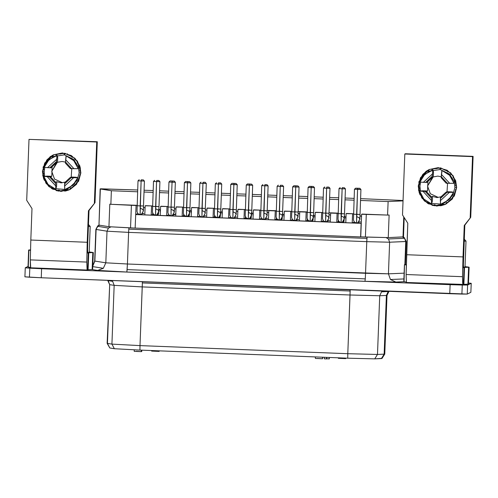 <?xml version="1.0" encoding="UTF-8"?>
<svg xmlns="http://www.w3.org/2000/svg" width="498" height="498" viewBox="0 0 498 498"><rect width="100%" height="100%" fill="white"/><g stroke="black" fill="none" stroke-linecap="round" stroke-linejoin="round"><path stroke-width="0.75" d="M312.725 220.465L313.491 214.75L313.074 220.321L310.186 221.293L310.229 212.571L307.123 212.397L313.559 212.64L310.229 212.571L311.188 187.621L310.186 221.293L311.35 221.118L313.472 217.445L311.704 220.975L310.192 221.286L307.994 220.315L307.061 218.174L308.081 187.441L311.188 187.621L311.269 186.47L309.252 186.358L311.412 186.408L313.429 186.52L311.269 186.47L311.188 187.621L314.518 187.69L308.081 187.441L309.252 186.358M310.435 214.856L312.794 216.026L313.479 217.607L314.518 187.69L311.406 187.516M253.133 215.983L252.847 213.81L251.646 212.335L251.235 217.906L248.34 218.877L248.39 210.156L245.277 209.982L251.714 210.231L248.39 210.156L249.349 185.206L248.34 218.877L249.51 218.709L251.627 215.036L249.859 218.566L248.346 218.877L246.149 217.9L245.221 215.765L246.236 185.032L249.349 185.206L249.43 184.061L247.413 183.949L249.573 183.992L251.59 184.104L249.43 184.061L249.349 185.206L252.673 185.281L246.236 185.032L247.413 183.949M248.595 212.441L250.948 213.611L251.633 215.198L252.673 185.281L249.566 185.107M189.041 215.64L189.806 209.926L189.389 215.497L186.501 216.468L186.545 207.747L183.438 207.573L189.875 207.815L186.545 207.747L187.503 182.797L186.501 216.468L187.665 216.3L189.788 212.627L188.02 216.151L186.507 216.468L184.31 215.491L183.376 213.356L184.397 182.623L187.503 182.797L187.584 181.652L185.567 181.533L187.727 181.583L189.744 181.695L187.584 181.652L187.503 182.797L190.834 182.866L184.397 182.623L185.567 181.533M186.75 210.031L189.109 211.202L189.794 212.783L190.834 182.866L187.721 182.691M360.191 221.753L356.568 223.098L356.612 214.377L353.505 214.202L359.936 214.451L356.612 214.377L357.57 189.427L356.568 223.098L357.732 222.93L359.855 219.257L358.081 222.787L356.568 223.098L354.377 222.12L353.443 219.985L354.464 189.252L357.57 189.427L357.651 188.281L355.634 188.169L357.794 188.213L359.811 188.325L357.651 188.281L357.57 189.427L360.894 189.501L354.464 189.252L355.634 188.169M356.817 216.661L359.17 217.831L359.861 219.419L360.894 189.501L357.788 189.327M361.498 216.506L359.898 215.572M298.346 219.344L294.723 220.689L294.772 211.967L291.66 211.793L298.097 212.036L294.772 211.967L295.731 187.018L294.723 220.689L295.887 220.514L298.009 216.848L296.242 220.371L294.729 220.689L292.531 219.711L291.604 217.576L292.619 186.843L295.731 187.018L295.812 185.872L293.789 185.754L295.949 185.804L297.972 185.916L295.812 185.872L295.731 187.018L299.055 187.086L292.619 186.843L293.789 185.754M294.978 214.252L297.331 215.422L298.016 217.004L299.055 187.086L295.949 186.912M299.659 214.09L298.059 213.156M236.506 216.929L232.883 218.273L232.927 209.558L229.821 209.378L236.257 209.627L232.927 209.558L233.886 184.602L232.883 218.273L234.048 218.105L236.17 214.433L234.402 217.962L232.89 218.273L230.692 217.296L229.759 215.161L230.779 184.428L233.886 184.602L233.967 183.457L231.95 183.345L234.11 183.389L236.127 183.501L233.967 183.457L233.886 184.602L237.21 184.677L230.779 184.428L231.95 183.345M233.132 211.837L235.492 213.007L236.177 214.594L237.216 184.677L234.104 184.503M237.82 211.681L236.214 210.747M171.306 207.037L174.412 207.212L171.088 207.143L171.044 215.864L172.208 215.696L174.325 212.024L172.557 215.553L171.038 215.864L171.088 207.143L167.975 206.969L174.412 207.218L175.371 182.268L172.047 182.193L171.088 207.143L172.127 181.048L170.111 180.93L174.288 181.091L172.127 181.048L172.047 182.193L175.371 182.262L172.264 182.087M171.293 209.428L173.646 210.598L174.331 212.179L174.412 207.218M170.111 180.93L168.934 182.019L172.047 182.193L168.934 182.019L167.919 212.752L168.847 214.887L171.038 215.864L172.557 215.553L175.8 213.847L173.503 214.688M175.975 209.272L174.375 208.338L175.975 209.272M141.208 179.84L143.362 179.884L141.208 179.84L141.121 180.986L141.208 179.84M143.741 213.312L140.119 214.657L141.283 214.489L143.405 210.816L141.637 214.345L140.119 214.657L137.927 213.679L137 211.544L138.014 180.811L141.121 180.986L140.162 205.935L143.492 206.01L137.056 205.761L140.162 205.935L140.119 214.657L141.121 180.986L138.014 180.811L139.185 179.728M141.339 180.886L144.451 181.06L141.121 180.986L144.451 181.06L143.492 206.01L140.38 205.836M145.055 208.064L143.455 207.131L145.055 208.064M140.368 208.22L142.727 209.39L143.412 210.978L143.492 206.01M203.047 182.249L205.207 182.299L203.047 182.249L202.966 183.401L203.047 182.249M205.587 215.727L201.964 217.072L203.128 216.898L205.244 213.225L203.477 216.755L201.964 217.072L199.773 216.095L198.839 213.953L199.854 183.22L202.966 183.401L202.007 208.351L205.332 208.419L198.895 208.176L202.007 208.351L201.964 217.072L202.966 183.401L199.854 183.22L201.03 182.137M203.184 183.295L206.29 183.469L202.966 183.401L206.29 183.469L205.332 208.419L202.225 208.245M206.894 210.473L205.294 209.54M202.213 210.635L204.566 211.806L205.257 213.387L205.332 208.419M264.886 184.665L267.046 184.708L264.886 184.665L264.805 185.81L264.886 184.665M267.426 218.136L263.803 219.481L264.967 219.313L267.09 215.64L265.322 219.17L263.803 219.481L261.612 218.504L260.678 216.369L261.699 185.636L264.805 185.81L263.847 210.76L267.177 210.835L260.74 210.586L263.847 210.76L263.803 219.481L264.805 185.81L261.699 185.636L262.869 184.546M265.023 185.704L268.136 185.885L264.805 185.81L268.136 185.879L267.177 210.835L264.065 210.654M268.739 212.889L267.133 211.955L268.739 212.889M264.052 213.044L266.411 214.215L267.096 215.796L267.177 210.835M326.732 187.074L328.892 187.124L326.732 187.074L326.651 188.225L326.732 187.074M329.265 220.546L325.642 221.89L326.812 221.722L328.929 218.049L327.161 221.579L325.648 221.89L323.451 220.913L322.523 218.778L323.538 188.045L326.651 188.225L325.692 213.175L329.016 213.244L322.58 213.001L325.692 213.175L325.642 221.89L326.651 188.225L323.538 188.045L324.715 186.962M326.869 188.12L329.975 188.294L326.651 188.225L329.975 188.294L329.016 213.244L325.91 213.069M330.579 215.298L328.979 214.364M325.897 215.46L328.25 216.624L328.941 218.211L329.016 213.244M156.665 180.444L158.825 180.488L156.665 180.444L156.584 181.589L156.665 180.444M160.375 212.366L160.082 210.193L158.887 208.718L158.47 214.289L155.581 215.261L156.746 215.092L158.868 211.42L157.1 214.949L155.581 215.261L153.39 214.283L152.456 212.148L153.477 181.415L156.584 181.589L155.625 206.539L158.955 206.614L152.519 206.365L155.625 206.539L155.581 215.261L156.584 181.589L153.477 181.415L154.648 180.326M156.802 181.484L159.908 181.664L156.584 181.589L159.908 181.664L158.955 206.614L155.843 206.44M155.83 208.824L158.19 209.994L158.874 211.582L158.955 206.614M218.51 182.853L220.664 182.903L218.51 182.853L218.423 184.005L218.51 182.853M222.214 214.775L221.927 212.602L220.726 211.133L220.315 216.705L217.421 217.676L218.585 217.501L220.707 213.829L218.939 217.358L217.421 217.676L215.229 216.692L214.302 214.557L215.317 183.824L218.423 184.005L217.47 208.955L220.795 209.023L214.358 208.78L217.47 208.955L217.421 217.676L218.423 184.005L215.317 183.824L216.487 182.741M218.641 183.899L221.753 184.073L218.423 184.005L221.753 184.073L220.795 209.023L217.682 208.849M220.795 209.023L220.714 213.991L220.029 212.409L217.676 211.239M280.349 185.268L282.509 185.312L280.349 185.268L280.268 186.414L280.349 185.268M284.059 217.184L283.767 215.018L282.571 213.542L282.154 219.114L279.266 220.085L280.43 219.917L282.553 216.244L280.779 219.774L279.266 220.085L277.075 219.108L276.141 216.972L277.162 186.24L280.268 186.414L279.31 211.364L282.634 211.438L276.203 211.189L279.31 211.364L279.266 220.085L280.268 186.414L277.156 186.24L278.332 185.15M280.486 186.308L283.592 186.482L280.268 186.414L283.592 186.482L282.634 211.438L279.527 211.258M279.515 213.648L281.868 214.819L282.559 216.4L282.634 211.438M342.188 187.678L344.348 187.721L342.188 187.678L342.107 188.823L342.188 187.678M345.898 219.599L345.606 217.427L344.411 215.958L343.994 221.529L341.105 222.494L342.269 222.326L344.392 218.653L342.624 222.183L341.105 222.494L338.914 221.517L337.986 219.381L339.001 188.649L342.107 188.823L341.149 213.773L344.479 213.847L338.042 213.598L341.149 213.773L341.105 222.494L342.107 188.823L339.001 188.649L340.171 187.565M342.325 188.723L345.438 188.898L342.107 188.823L345.438 188.898L344.479 213.847L341.367 213.673M341.354 216.057L343.713 217.228L344.398 218.815L344.479 213.847M94.881 261.052L92.777 266.15L94.881 261.052L96.095 229.441L97.527 226.297L99.606 225.189L97.527 226.297L96.095 229.441L107.033 231.209L108.464 228.065L97.527 226.297L108.464 228.065L110.917 226.895L108.464 228.065L107.033 231.209L128.627 232.379L366.765 241.667L366.926 238.449L128.795 229.167L128.627 232.379L128.795 229.167L366.926 238.449L367.076 237.092L366.765 241.667L389.623 242.227L405.745 241.518L404.575 238.268L388.446 238.984L389.623 242.227L388.409 273.844L390.457 279.527L403.903 278.93L390.457 279.527L395.835 282.067L404.059 281.706L406.312 282.073L404.021 281.7L404.451 264.699L406.281 264.594L404.482 264.681L404.059 281.706L395.835 282.067L390.457 279.527L388.409 273.844L127.413 263.99L127.121 269.617L365.252 278.905L365.544 273.278L365.252 278.905L127.121 269.617L126.841 272.02L364.978 281.308L365.252 278.905L364.978 281.308L395.835 282.067L364.978 281.308L126.841 272.02L127.413 263.99L105.813 262.82L94.881 261.052L105.813 262.82L103.31 268.329L105.813 262.82L127.413 263.99L128.627 232.379L107.033 231.209L105.813 262.82L107.033 231.209L95.871 229.379L94.881 261.052M92.759 266.623L103.31 268.329L92.759 266.623M404.127 273.147L388.409 273.844L404.127 273.147M99.332 225.146L98.56 225.413M107.705 280.343L109.678 284.657L107.132 343.284L109.828 347.971L107.419 343.365L111.926 344.093L140 345.612L347.785 353.717L350.138 291.044L142.353 282.939L142.254 286.904L350.038 295.009L142.254 286.904L114.179 285.385L112.697 281.339L108.191 280.611L109.678 284.657L114.179 285.385L109.678 284.657L107.942 280.349L112.697 281.339L111.72 280.499L112.697 281.339L114.179 285.385L111.926 344.093L114.335 348.7L139.913 350.088L347.697 358.187L347.785 353.717L140 345.612L139.913 350.088L140 345.612L111.926 344.093L107.419 343.365L109.828 347.971L114.335 348.7L111.926 344.093L114.179 285.385L142.254 286.904L140 345.612L142.353 282.939L350.138 291.044L350.119 289.792L350.038 295.009L379.756 295.744L386.398 295.451L388.166 291.523L381.524 291.822L379.756 295.744L381.524 291.822L388.166 291.523L386.398 295.451L387.033 295.37L386.398 295.451L384.139 354.159L377.503 354.452L347.785 353.717L347.697 358.187L374.776 358.859L377.503 354.452L374.776 358.859L381.418 358.566L384.139 354.159L381.418 358.566L381.991 358.498L384.773 354.078L384.139 354.159L384.773 354.072L387.033 295.37L388.994 291.311M41.614 268.715L29.812 268.173L29.463 277.199L41.266 277.747L41.614 268.715L41.266 277.747L24.9 276.826L29.463 277.199L29.812 268.173L25.249 267.793L28.031 266.461L25.255 267.781L41.614 268.715L450.13 284.651L449.781 293.677L41.266 277.747L467.28 294.063L467.628 285.037L462.269 285.037L461.92 294.069L449.781 293.677L450.13 284.651L41.614 268.715M30.677 267.818L30.322 259.875L30.808 240.048L87.231 242.252L86.745 262.073L87.231 242.252L30.808 240.048L30.322 259.875L86.745 262.073L87.088 270.022L86.745 262.073L30.322 259.875L30.39 265.745L30.664 267.818L87.088 270.022M87.611 249.903L87.748 253.084L88.271 252.835L87.623 269.767L88.271 252.835L87.773 269.742L92.111 269.543L92.815 252.604L92.111 269.543L97.689 270.445L103.31 268.329L97.689 270.445L126.841 272.02L97.689 270.445L92.111 269.543L88.096 269.717L88.75 252.785L88.096 269.717L87.623 269.767L88.271 252.835L87.754 253.084L87.611 249.903L87.804 241.978L87.611 249.903M28.691 250.027L30.49 249.94L28.691 250.027M92.311 269.262L92.653 269.399L93.3 252.548L88.426 252.803L93.3 252.548L92.653 269.399L92.161 269.536M462.897 284.669L462.536 276.726L406.113 274.529L406.455 282.472L406.113 274.529L462.536 276.726L463.022 256.906L406.598 254.702L406.113 274.529L407.806 223.253L402.477 214.968L404.818 154.007L405.391 153.733L473.1 156.372L470.759 217.333L464.808 225.177L463.401 264.556L463.538 267.737L464.061 267.488L463.414 284.426L464.061 267.488L463.563 284.395L463.887 284.377L464.541 267.438L464.217 267.463L464.541 267.438L463.887 284.377L468.437 284.14L469.091 267.202L468.606 267.258L467.952 284.196L468.606 267.258L464.541 267.438L469.091 267.202L468.444 284.134L463.414 284.426L464.061 267.488L463.545 267.737L463.401 264.556L463.594 256.632L464.808 225.177L470.759 217.333L464.236 225.451L470.759 217.333L473.1 156.372L472.527 156.646L470.187 217.607L472.527 156.646L473.1 156.372L404.818 154.007L472.527 156.646L404.818 154.007L402.477 214.968L407.806 223.253L406.598 254.702L463.022 256.906L464.236 225.451L462.536 276.726L462.611 282.696L462.897 284.669L463.414 284.426L406.455 282.472M80.857 172.918L79.854 166.015L74.874 158.233L64.871 153.235L53.386 154.834L44.77 163.051L42.486 171.418L42.573 170.82L42.542 171.393L44.179 171.486L42.542 171.393L43.525 173.099L43.587 173.883L42.766 175.115L42.977 176.242L42.766 175.115L43.587 173.883L43.525 173.099L42.486 171.418L43.488 178.328L48.468 186.103L58.471 191.108L69.957 189.501L78.572 181.284L80.857 172.918L76.574 184.285L70.05 189.458L60.93 191.363L51.991 188.748L45.878 183.083L42.486 171.418L46.768 160.057L53.292 154.884L62.406 152.973L71.351 155.588L77.458 161.252L80.857 172.918M43.108 170.316L43.382 168.312M43.88 166.282L44.652 164.191M45.548 162.404L46.843 160.418L45.548 162.404M48.063 158.937L49.85 157.219L48.063 158.937M51.282 156.117L53.541 154.766L52.956 156.191L52.278 156.584L50.808 156.335L51.269 156.117L49.887 157.013L50.808 156.335L52.278 156.584L52.956 156.191L53.547 154.76L51.282 156.117M46.818 160.032L48.026 158.943L46.818 160.032L46.899 161.557L46.457 162.211L45.038 162.634L44.503 163.649L45.038 162.634L46.457 162.211L46.899 161.557L46.818 160.032M43.046 167.695L43.345 166.587L43.046 167.695L43.774 169.027L43.656 169.806L42.573 170.82L43.656 169.806L43.774 169.027L43.046 167.695M66.085 181.901L61.26 182.897L66.085 181.901M65.63 182.156L64.665 182.623L70.075 177.612L71.22 177.064L71.799 168.635L71.22 177.064L70.075 177.612L64.665 182.623L65.63 182.156M70.423 168.579L65.412 163.163L66.259 155.712L73.748 160.642L78.174 168.585L73.941 160.549L66.259 155.712L73.941 160.549L78.174 168.585L73.748 160.642L66.072 155.806L65.456 161.981L71.606 168.623L73.922 168.691L65.593 159.69L73.922 168.691L77.981 168.679L70.423 168.579L71.606 168.623L65.456 161.981L65.412 163.163L70.423 168.579M65.45 162.124L62.082 161.445L57.531 162.267L55.826 163.064L50.977 167.82L52.122 167.272L51.773 176.304L50.628 176.852L55.639 182.268L56.784 181.72L61.26 182.897L56.784 181.72L55.639 182.268L55.745 189.265L56.604 186.42L56.784 181.72L56.604 186.42L55.745 189.265L55.639 182.268L50.628 176.852L49.445 176.809L55.589 183.451L49.445 176.809L47.229 176.697L55.552 185.692L47.229 176.697L43.836 176.392L48.063 184.428L55.745 189.265L48.063 184.428L43.836 176.392L47.073 176.124L43.836 176.392L50.628 176.852L51.773 176.304L47.073 176.124L51.773 176.304L52.122 167.272L50.977 167.82L56.386 162.815L57.531 162.267L57.712 157.561L57.04 155.451L56.386 162.815L56.43 161.626L49.794 167.776L50.977 167.82L49.794 167.776L56.43 161.626L56.567 159.335L47.578 167.664L49.794 167.776L47.578 167.664L56.567 159.335L57.233 155.357L57.712 157.561L57.531 162.267L62.082 161.445L65.45 162.124M57.326 162.36L51.711 171.387L54.562 179.093L62.02 182.529L54.562 179.093L51.711 171.387L56.591 162.796M53.834 156.509L64.342 154.859L73.604 159.36L78.23 166.5L79.163 172.85L80.857 172.887L79.163 172.85L77.022 180.587L68.936 188.107L77.022 180.587L79.163 172.85L78.23 166.5L73.604 159.36L64.342 154.859L53.834 156.509M79.861 171.219L79.805 170.434L80.327 170.185L80.39 170.963L79.861 171.219L80.39 170.963L80.327 170.185L79.805 170.434L79.861 171.219M79.194 167.197L79.717 166.942L79.487 166.195L78.964 166.444L79.194 167.197L78.964 166.444L79.487 166.195L79.717 166.942L79.194 167.197L80.483 168.038M77.651 163.425L77.258 162.746L77.781 162.491L78.174 163.176L77.651 163.425L78.174 163.176L77.781 162.491L77.258 162.746L77.651 163.425M75.304 160.088L74.775 159.516L75.298 159.26L75.833 159.839L75.304 160.088L75.833 159.839L75.298 159.26L74.775 159.516L75.304 160.088M72.278 157.362L71.631 156.92L72.154 156.665L72.808 157.113L72.278 157.362L72.808 157.113L72.154 156.665L71.631 156.92L72.278 157.362M67.989 155.083L69.247 155.121L67.989 155.083L69.247 155.121L67.989 155.083L67.267 153.751M64.808 154.231L64.037 154.112L64.559 153.857L64.037 154.112L64.808 154.231M60.744 153.982L59.959 154.038L60.744 153.982M56.728 154.648L55.975 154.878L56.728 154.648M49.887 157.013L49.626 158.532L49.047 159.067L47.571 159.161L49.047 159.067L49.626 158.532L49.887 157.013M44.503 163.649L44.913 165.118L44.627 165.846L43.345 166.587L44.627 165.846L44.913 165.118L44.503 163.649M456.647 187.572L455.645 180.668L450.665 172.887L440.662 167.888L429.176 169.494L420.561 177.705L418.276 186.078L418.364 185.474L418.332 186.047L419.97 186.14L420.611 182.069L419.97 186.14L418.332 186.047L419.316 187.752L419.378 188.537L418.557 189.769L418.768 190.896L418.557 189.769L419.378 188.537L419.316 187.752L418.276 186.078L419.279 192.981L424.259 200.756L434.262 205.761L445.747 204.155L454.363 195.938L456.647 187.572L452.365 198.939L445.841 204.112L436.727 206.016L427.782 203.408L421.669 197.737L418.276 186.078L422.559 174.711L429.083 169.538L438.196 167.633L447.142 170.241L453.255 175.906L456.647 187.572M419.652 180.992L419.173 182.965M419.671 180.936L420.443 178.844L419.671 180.936M421.339 177.058L422.634 175.078L421.339 177.058M423.854 173.597L425.641 171.872L423.854 173.597M427.072 170.777L429.332 169.42L428.747 170.845L428.068 171.237L426.599 170.988L427.06 170.77L425.678 171.673L426.599 170.988L428.068 171.237L428.747 170.845L429.338 169.413L427.072 170.777M422.609 174.686L423.817 173.597L422.609 174.686L422.69 176.217L422.248 176.865L420.829 177.294L420.293 178.303L420.829 177.294L422.248 176.865L422.69 176.217L422.609 174.686M418.837 182.349L419.135 181.241L418.837 182.349L419.565 183.681L419.447 184.459L418.364 185.474L419.447 184.459L419.565 183.681L418.837 182.349M441.875 196.554L437.051 197.55L441.875 196.554M441.421 196.81L440.456 197.276L445.866 192.265L447.011 191.718L447.59 183.289L447.011 191.718L445.866 192.265L440.456 197.276L441.421 196.81M446.214 183.233L441.203 177.817L442.05 170.366L449.545 175.296L453.964 183.239L449.731 175.203L442.05 170.366L449.731 175.203L453.964 183.239L449.545 175.296L441.863 170.459L441.247 176.634L447.397 183.283L449.713 183.345L441.384 174.344L449.713 183.345L453.771 183.332L446.214 183.233L447.397 183.283L441.247 176.634L441.203 177.817L446.214 183.233M441.247 176.778L437.873 176.099L433.322 176.921L431.617 177.718L426.767 182.473L427.913 181.926L427.564 190.958L426.419 191.506L431.43 196.922L432.575 196.374L437.051 197.55L432.575 196.374L431.43 196.922L431.536 203.919L432.395 201.074L432.575 196.374L432.395 201.074L431.536 203.919L431.43 196.922L426.419 191.506L425.236 191.462L431.38 198.104L425.236 191.462L423.02 191.35L431.349 200.352L423.02 191.35L419.627 191.045L423.854 199.082L431.536 203.919L423.854 199.082L419.627 191.045L422.864 190.778L419.627 191.045L426.419 191.506L427.564 190.958L422.864 190.778L427.564 190.958L427.913 181.926L426.767 182.473L432.177 177.469L433.322 176.921L433.503 172.221L432.83 170.104L432.177 177.469L432.22 176.286L425.585 182.43L426.767 182.473L425.585 182.43L432.22 176.286L432.357 173.995L423.368 182.318L425.585 182.43L423.368 182.318L432.357 173.995L433.023 170.017L433.503 172.221L433.322 176.921L437.873 176.099L441.247 176.778M433.117 177.014L427.508 186.04L430.353 193.747L437.817 197.183L430.353 193.747L427.508 186.04L432.382 177.45M429.625 171.163L440.132 169.519L449.395 174.014L454.02 181.154L454.954 187.503L456.647 187.541L454.954 187.503L452.813 195.241L444.726 202.761L452.813 195.241L454.954 187.503L454.02 181.154L449.395 174.014L440.132 169.519L429.625 171.163M455.651 185.872L455.595 185.088L456.118 184.839L456.18 185.617L455.651 185.872L456.18 185.617L456.118 184.839L455.595 185.088L455.651 185.872M454.985 181.851L454.755 181.098L455.284 180.849L455.514 181.602L454.985 181.851L455.514 181.602L455.284 180.849L454.755 181.098L454.985 181.851M453.441 178.079L453.049 177.4L453.578 177.145L453.964 177.83L453.441 178.079L453.964 177.83L453.578 177.145L453.049 177.4L453.441 178.079M451.095 174.742L450.565 174.169L451.088 173.914L451.624 174.493L451.095 174.742L451.624 174.493L451.088 173.914L450.565 174.169L451.095 174.742M448.069 172.015L447.422 171.573L447.951 171.318L448.598 171.766L448.069 172.015L448.598 171.766L447.951 171.318L447.422 171.573L448.069 172.015M444.515 170.03L443.78 169.743L444.309 169.488L445.038 169.774L444.515 170.03L445.038 169.774L444.309 169.488L443.78 169.743L444.515 170.03M440.599 168.884L439.827 168.766L440.35 168.511L439.827 168.766L440.599 168.884M436.534 168.635L435.756 168.691L436.534 168.635M432.519 169.301L431.766 169.532L432.519 169.301M425.678 171.673L425.417 173.186L424.838 173.721L423.362 173.814L424.838 173.721L425.417 173.186L425.678 171.673M420.293 178.303L420.704 179.772L420.418 180.5L419.135 181.241L420.418 180.5L420.704 179.772L420.293 178.303M89.204 252.386L87.648 252.474L89.204 252.386L90.2 226.422L89.223 252.374L90.219 226.409L88.476 224.523M464.267 239.208L466.01 241.051L464.995 267.04L466.01 241.063L464.192 241.163L465.997 241.076L464.267 239.208M312.19 220.745L312.8 220.763M251.646 212.335L250.88 218.056M250.345 218.329L250.961 218.348M188.505 215.92L189.122 215.939M359.656 222.033L360.272 222.052M297.816 219.624L298.427 219.637M235.971 217.209L236.587 217.228M174.132 214.8L174.742 214.819M143.206 213.592L143.822 213.611M205.052 216.008L205.662 216.02M266.891 218.417L267.507 218.435M328.736 220.826L329.346 220.844M158.887 208.718L158.121 214.433M157.586 214.713L158.196 214.731M220.726 211.133L219.96 216.848M219.425 217.128L220.041 217.14M282.571 213.542L281.8 219.257M281.27 219.537L281.88 219.556M344.411 215.958L343.645 221.672M343.11 221.952L343.726 221.965M152.681 213.169L152.631 214.439L153.658 214.532L152.631 214.439L152.681 213.169M183.6 214.37L183.55 215.646L184.577 215.734L183.55 215.646L183.6 214.37M214.52 215.578L214.47 216.848L215.497 216.941L214.47 216.848L214.52 215.578M245.446 216.786L245.396 218.056L246.423 218.149L245.396 218.056L245.446 216.786M276.365 217.987L276.315 219.263L277.342 219.357L276.315 219.263L274.908 219.935L275.257 210.903L276.216 210.741L267.196 210.393L275.637 210.716L268.827 210.648L275.257 210.903L274.908 219.935L268.478 219.68L274.908 219.935L276.315 219.263L276.365 217.987M307.285 219.195L307.235 220.465L308.262 220.558L307.235 220.465L305.828 221.137L306.177 212.104L307.135 211.949L298.115 211.594L306.556 211.924L299.746 211.855L306.177 212.104L305.828 221.137L299.398 220.888L305.828 221.137L307.235 220.465L307.285 219.195M338.204 220.402L338.154 221.672L339.182 221.766L338.154 221.672L336.754 222.345L337.096 213.312L338.061 213.15L329.035 212.802L337.482 213.132L330.666 213.063L337.096 213.312L336.754 222.345L330.317 222.096L336.754 222.345L338.154 221.672L338.204 220.402M160.985 206.247L167.994 206.521L160.599 206.433L167.415 206.496L160.599 206.433L160.256 215.46L166.687 215.715L167.035 206.682L166.687 215.715L160.256 215.46L160.599 206.433L160.985 206.247M152.531 205.917L151.952 205.898L152.531 205.917M191.904 207.454L198.914 207.728L191.518 207.635L198.335 207.703L191.518 207.635L191.176 216.667L197.606 216.916L197.955 207.89L197.606 216.916L191.176 216.667L191.518 207.635L191.904 207.454M183.457 207.124L182.878 207.1L183.457 207.124M222.824 208.662L229.833 208.936L222.444 208.843L229.254 208.911L222.444 208.843L222.096 217.875L228.526 218.124L228.875 209.092L228.526 218.124L222.096 217.875L222.444 208.843L222.824 208.662M214.377 208.332L213.798 208.307L214.377 208.332M253.743 209.863L260.759 210.137L253.364 210.05L260.18 210.119L253.364 210.05L253.015 219.083L259.452 219.332L259.794 210.299L259.452 219.332L253.015 219.083L253.364 210.05L253.743 209.863M245.296 209.534L244.717 209.515L245.296 209.534M284.669 211.071L291.679 211.345L284.283 211.252L291.1 211.32L284.283 211.252L283.935 220.284L290.371 220.539L290.714 211.507L290.371 220.539L283.935 220.284L284.283 211.252L284.669 211.071M315.589 212.279L322.598 212.553L315.203 212.459L322.019 212.528L315.203 212.459L314.861 221.492L321.291 221.741L321.64 212.708L321.291 221.741L314.861 221.492L315.203 212.459L315.589 212.279M346.508 213.48L353.518 213.754L346.129 213.667L352.939 213.735L346.129 213.667L345.78 222.699L352.211 222.948L352.559 213.916L352.211 222.948L345.78 222.699L346.129 213.667L346.508 213.48M145.522 205.643L151.952 205.898L145.142 205.83L151.952 205.898L145.142 205.83L144.794 214.862L151.224 215.111L151.573 206.079L151.224 215.111L152.631 214.439L151.224 215.111L144.794 214.862L145.142 205.83L145.522 205.643M137.075 205.313L136.496 205.294L137.075 205.313M176.441 206.851L182.878 207.1L176.062 207.031L182.878 207.1L176.062 207.031L175.713 216.064L182.144 216.319L182.492 207.286L182.144 216.319L183.55 215.646L182.144 216.319L175.713 216.064L176.062 207.031L176.441 206.851M207.361 208.058L213.798 208.307L206.981 208.239L213.798 208.307L206.981 208.239L206.633 217.271L213.069 217.52L213.412 208.488L213.069 217.52L214.47 216.848L213.069 217.52L206.633 217.271L206.981 208.239L207.361 208.058M238.287 209.26L244.717 209.515L237.901 209.446L244.717 209.515L237.901 209.446L237.558 218.479L243.989 218.728L244.337 209.695L243.989 218.728L245.396 218.056L243.989 218.728L237.558 218.479L237.901 209.446L238.287 209.26M361.971 214.084L387.6 215.086L361.585 214.271L386.218 215.03L361.585 214.271L360.602 236.905L135.132 228.109L136.11 205.475L131.41 205.294L130.538 227.872L108.944 226.702L109.815 204.124L110.861 204.292L111.384 190.746L100.366 188.96L98.978 225.09L108.944 226.702L98.978 225.09L100.142 188.898L137.666 189.956L100.982 188.823L111.384 190.746L110.861 204.292L136.496 205.294L136.11 205.475L135.132 228.109L360.602 236.905L361.125 223.353L135.649 214.563L361.237 223.297L360.72 236.849L361.585 214.271L361.971 214.084M402.994 236.78L403.754 216.954L402.988 236.948L388.278 237.596L389.15 215.018L387.6 215.086L389.15 215.018L388.278 237.596L403.473 236.88L404.214 217.67M100.142 188.898L98.978 224.978M144.096 190.205L153.123 190.56L144.096 190.205M159.559 190.809L168.585 191.157L159.559 190.809M175.022 191.413L184.042 191.761L175.022 191.413M190.479 192.016L199.505 192.365L190.479 192.016M205.942 192.614L214.968 192.969L205.942 192.614M221.405 193.218L230.425 193.573L221.405 193.218M236.861 193.822L245.888 194.176L236.861 193.822M252.324 194.425L261.344 194.774L252.324 194.425M267.781 195.029L276.807 195.378L267.781 195.029M283.244 195.633L292.27 195.982L283.244 195.633M298.707 196.237L307.727 196.586L298.707 196.237M314.163 196.835L323.19 197.189L314.163 196.835M329.626 197.438L338.652 197.793L329.626 197.438M345.083 198.042L354.109 198.397L345.083 198.042M360.546 198.646L403.031 200.526L360.546 198.646M403.019 200.881L388.123 201.534L387.6 215.086L388.123 201.534L360.477 200.457L388.123 201.534L403.019 200.881M354.041 200.208L345.014 199.854L354.041 200.208M338.578 199.605L329.558 199.256L338.578 199.605M323.121 199.001L314.095 198.652L323.121 199.001M307.658 198.397L298.632 198.048L307.658 198.397M292.195 197.799L283.175 197.445L292.195 197.799M276.739 197.196L267.712 196.841L276.739 197.196M261.276 196.592L252.256 196.237L261.276 196.592M245.819 195.988L236.793 195.639L245.819 195.988M230.356 195.384L221.33 195.035L230.356 195.384M214.893 194.78L205.873 194.432L214.893 194.78M199.437 194.176L190.41 193.828L199.437 194.176M183.974 193.579L174.947 193.224L183.974 193.579M168.517 192.975L159.491 192.62L168.517 192.975M153.054 192.371L144.028 192.016L153.054 192.371M137.591 191.767L111.384 190.746L137.591 191.767M110.861 204.292L109.815 204.124L108.944 226.702L135.132 228.053L130.538 227.872L131.41 205.294L136.496 205.294L110.861 204.292M331.046 212.883L330.666 213.063L330.317 222.096L330.666 213.063L331.046 212.883M300.126 211.675L299.746 211.855L299.398 220.888L299.746 211.855L300.126 211.675M269.206 210.467L268.827 210.648L268.478 219.68L268.827 210.648L269.206 210.467M388.278 237.596L360.72 236.849L365.42 237.029L366.291 214.451L365.42 237.029L388.278 237.596M323.32 220.77L321.291 221.741L323.32 220.77M292.401 219.568L290.371 220.539L292.401 219.568M261.481 218.361L259.452 219.332L261.481 218.361M230.562 217.153L228.526 218.124L230.562 217.153M199.636 215.945L197.606 216.916L199.636 215.945M168.716 214.744L166.687 215.715L168.716 214.744M137.797 213.536L135.767 214.507L137.797 213.536M354.246 221.977L352.211 222.948L354.246 221.977M112.243 204.348L131.41 205.294L112.243 204.348M464.995 267.04L463.439 267.127L464.995 267.04L465.997 241.076L464.267 239.177M470.871 292.351L467.28 294.063L461.92 294.069L462.269 285.037L450.13 284.651L467.628 285.037L467.28 294.063L470.884 292.338L471.233 283.306L470.871 292.351L471.22 283.318L467.628 285.037L471.22 283.318L468.481 283.038L471.233 283.306M90.2 226.422L88.401 226.509L90.2 226.422M456.05 188.91L455.931 189.688L455.409 189.937L456.05 188.91L455.409 189.937L455.931 189.688L456.05 188.91M455.079 192.869L454.263 193.853L455.079 192.869M440.549 204.062L431.828 203.402L440.549 204.062M420.443 190.915L419.97 186.14L420.443 190.915M419.696 193.921L420.15 194.973L419.696 193.921M421.725 197.712L422.41 198.634L421.725 197.712M424.551 200.955L425.423 201.702L424.551 200.955M428.031 203.489L429.039 204.024L430.459 203.595L431.187 203.881L431.978 205.182L433.086 205.481L434.368 204.74L435.146 204.859L436.211 205.954L437.356 206.004L438.433 204.989L439.217 204.927L440.506 205.774L441.633 205.562L442.454 204.323L443.201 204.093L444.652 204.634L445.704 204.174L446.22 202.779L446.905 202.387L446.22 202.779L445.847 204.105L444.652 204.634L443.201 204.093L442.454 204.323L441.633 205.562L444.583 204.61L440.506 205.774L439.217 204.927L438.433 204.989L437.356 206.004L436.211 205.954L435.146 204.859L434.368 204.74L433.086 205.481L433.546 205.263L431.978 205.182L431.187 203.881L430.459 203.595L429.039 204.024L428.031 203.489M449.557 200.433L450.13 199.903L449.557 200.433M452.284 197.407L452.726 196.76L452.284 197.407M446.75 202.53L446.22 202.779L446.75 202.53M418.88 185.2L418.849 185.804M418.849 187.217L419.005 189.091L418.849 187.217M419.459 191.394L419.995 193.112L419.459 191.394M420.953 195.303L421.837 196.853L420.953 195.303M423.232 198.77L424.47 200.134L423.232 198.77M426.182 201.653L427.794 202.792L426.182 201.653M429.674 203.831L431.666 204.666L429.674 203.831M432.407 204.908L433.54 205.22M433.596 205.232L435.899 205.637L433.596 205.232M436.64 205.705L437.624 205.749M437.842 205.755L440.282 205.624L437.842 205.755M444.253 202.991L450.198 198.478L453.616 192.272L451.711 191.904L453.423 192.365L449.364 192.377L440.375 200.7L440.562 204.273L440.456 197.276L440.413 198.459L447.048 192.309L445.866 192.265L453.423 192.365L450.005 198.571L444.253 202.991L440.562 204.273L448.592 200.047L453.616 192.272L450.161 198.521L444.347 202.941M429.239 171.343L433.023 170.017L429.145 171.387L432.83 170.104L424.806 174.331L419.97 182.013L423.393 175.806L429.145 171.387M419.97 182.013L423.368 182.318L419.97 182.013M451.711 191.904L447.011 191.718L451.711 191.904M440.413 198.459L440.375 200.7L449.364 192.377L447.048 192.309L440.413 198.459M80.259 174.256L80.141 175.035L79.618 175.284L80.259 174.256L79.618 175.284L80.141 175.035L80.259 174.256M79.288 178.216L78.472 179.199L79.288 178.216M64.759 189.408L56.037 188.748L64.759 189.408M44.652 176.261L44.179 171.486L44.652 176.261M43.905 179.268L44.359 180.32L43.905 179.268M45.934 183.059L46.619 183.98L45.934 183.059M48.76 186.302L49.632 187.049L48.76 186.302M52.24 188.829L53.249 189.371L54.668 188.941L55.396 189.228L56.187 190.529L57.295 190.827L58.577 190.087L59.355 190.205L60.42 191.3L61.565 191.35L62.642 190.336L63.427 190.273L64.715 191.114L65.842 190.902L66.664 189.67L67.411 189.439L68.861 189.981L69.907 189.52L70.43 188.126L71.114 187.734L70.43 188.126L70.056 189.452L68.861 189.981L67.411 189.439L66.664 189.67L65.842 190.902L68.792 189.956L64.715 191.114L63.427 190.273L62.642 190.336L61.565 191.35L60.42 191.3L59.355 190.205L58.577 190.087L57.295 190.827L57.756 190.609L56.187 190.529L55.396 189.228L54.668 188.941L53.249 189.371L52.24 188.829M73.76 185.779L74.339 185.25L73.76 185.779M76.487 182.754L76.935 182.106L76.487 182.754M70.367 189.302L70.959 187.871L70.43 188.126L70.959 187.871M43.058 172.563L43.214 174.437L43.058 172.563M43.668 176.74L44.204 178.458L43.668 176.74M45.162 180.65L46.046 182.2L45.162 180.65M47.441 184.117L48.68 185.48L47.441 184.117M50.391 186.999L52.004 188.138L50.391 186.999M53.877 189.178L55.876 190.012L53.877 189.178M57.805 190.578L60.109 190.983L57.805 190.578M68.463 188.337L74.407 183.824L77.825 177.618L75.92 177.244L77.632 177.711L73.573 177.724L64.584 186.047L64.771 189.614L64.665 182.623L64.622 183.806L71.258 177.655L70.075 177.612L77.632 177.711L74.214 183.918L68.463 188.337L64.771 189.614L72.801 185.387L77.825 177.618L74.37 183.868L68.556 188.288M53.448 156.683L57.233 155.357L53.354 156.733L57.04 155.451L49.016 159.677L44.179 167.359L47.596 161.147L53.354 156.733M44.179 167.359L47.578 167.664L44.179 167.359M75.92 177.244L71.22 177.064L75.92 177.244M44.82 167.415L44.179 171.486M64.622 183.806L64.584 186.047L73.573 177.724L71.258 177.655L64.622 183.806M406.268 265.023L404.675 264.768L406.268 265.023M468.743 267.115L465.032 266.604L468.743 267.115M92.952 252.461L89.235 251.951L92.952 252.461M28.66 250.046L28.006 266.984L28.884 250.114L30.478 250.37L28.884 250.114L28.23 267.046L30.521 267.42L28.037 266.965M30.808 240.048L32.015 208.594L26.687 200.314L29.027 139.353L97.309 141.718L94.969 202.68L89.018 210.523L87.804 241.978L89.018 210.523L94.969 202.68L88.439 210.797L94.969 202.68L97.309 141.718L96.737 141.992L94.396 202.954L96.737 141.992L97.309 141.718L29.027 139.353L96.737 141.992L29.027 139.353L26.687 200.314L32.015 208.594L30.808 240.048M87.231 242.252L88.439 210.797L87.231 242.252M87.106 270.016L87.623 269.767L87.106 270.016M388.44 291.286L388.166 291.523L388.44 291.286M382.551 291.056L381.524 291.822L382.551 291.056M142.335 281.687L142.353 282.939L142.335 281.687M107.419 343.365L109.678 284.657L107.419 343.365M381.53 358.386L374.776 358.859L347.697 358.187L139.913 350.088L114.335 348.7L109.828 347.971M377.503 354.452L384.139 354.159L386.398 295.451L379.756 295.744L377.503 354.452L379.756 295.744L350.038 295.009L347.785 353.717L377.503 354.452M128.938 227.81L128.795 229.167L128.938 227.81M388.446 238.984L404.575 238.268L402.477 236.967L404.575 238.268L405.745 241.518L406.237 241.455L389.623 242.227L388.446 238.984L386.081 237.614L388.446 238.984M95.884 229.366L98.448 225.463L97.745 225.88L95.871 229.379L94.657 260.989L92.79 265.795M404.862 264.643L405.745 241.518L404.862 264.643M468.095 284.047L468.437 284.14L469.091 267.196M127.413 263.99L365.544 273.278L366.765 241.667L128.627 232.379L127.413 263.99M365.544 273.278L388.409 273.844L389.623 242.227L366.765 241.667L365.544 273.278M345.674 358.622L338.316 358.336L345.674 358.622L345.693 358.112L345.674 358.622M159.236 351.264L159.285 350.841M159.086 351.383L151.61 351.09L159.086 351.383L159.105 350.835L159.086 351.383M151.629 350.542L151.61 351.09L151.629 350.542M326.414 358.921L324.26 358.84L324.316 357.278L324.26 358.84L326.414 358.921L326.476 357.359L326.414 358.921M329.296 358.877L326.669 358.803L329.296 358.877L329.346 357.471L329.296 358.877M329.296 357.471L329.24 358.902L329.296 357.471M326.725 357.371L326.669 358.803L326.725 357.371M322.548 358.691L322.604 357.209L322.548 358.691M315.203 356.923L315.408 358.46L322.443 358.728L322.499 357.209L322.443 358.728L317.033 358.435M134.236 349.851L134.18 351.314L141.295 351.632L141.351 350.144L141.295 351.632L136.29 351.302M141.301 351.52L141.737 351.569L141.787 350.162M233.145 209.453L236.257 209.627M294.99 211.862L298.097 212.036M356.829 214.277L359.936 214.451M186.762 207.641L189.875 207.815M248.608 210.056L251.714 210.231M310.447 212.465L313.559 212.64M314.979 218.392L314.686 216.219L313.491 214.744M191.294 213.567L191.002 211.401L189.806 209.919M189.228 215.572L188.667 215.746M175.975 209.26L174.375 208.338M145.055 208.052L143.455 207.131M268.739 212.876L267.133 211.955M158.308 214.364L157.748 214.538M403.803 281.575L404.451 264.699M92.653 269.381L93.3 252.542M25.249 267.793L24.9 276.826M405.347 264.625L406.237 241.455L404.177 237.484L403.025 236.942M344.348 187.721L345.438 188.898M282.509 185.312L283.592 186.482M220.664 182.903L221.753 184.073M158.825 180.488L159.908 181.664M328.892 187.124L329.975 188.294M267.046 184.708L268.136 185.879M205.207 182.299L206.29 183.469M143.362 179.884L144.451 181.06M174.288 181.091L175.371 182.262M236.127 183.501L237.21 184.677M297.972 185.916L299.055 187.086M359.811 188.325L360.894 189.501M189.744 181.695L190.834 182.866M251.59 184.104L252.673 185.281M313.429 186.52L314.518 187.69"/></g></svg>
